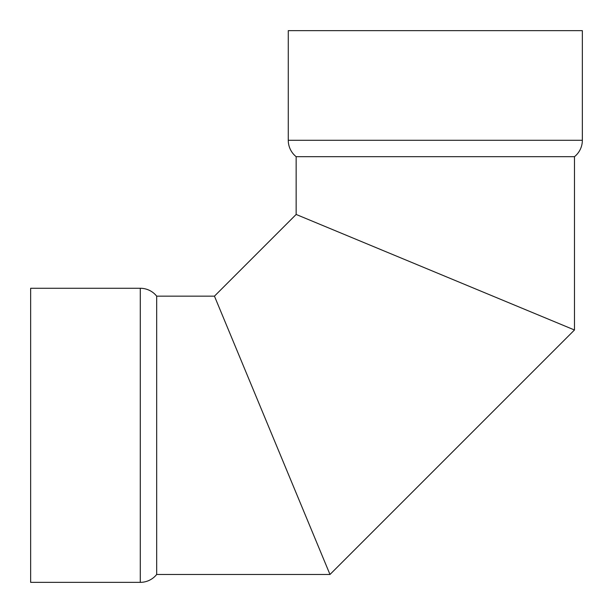 <?xml version="1.0" encoding="UTF-8"?>
<svg xmlns="http://www.w3.org/2000/svg" width="613" height="613" viewBox="0 0 613 613"><rect width="100%" height="100%" fill="white"/><g stroke="black" fill="none" stroke-linecap="round" stroke-linejoin="round"><path stroke-width="0.92" d="M582.35 140.285L288.271 140.285A21.003 21.003 0 0 0 296.148 156.683L574.473 156.683A21.003 21.003 0 0 0 582.35 140.285L288.271 140.285A21.003 21.003 0 0 0 296.148 156.683L574.473 156.683A21.003 21.003 0 0 0 582.35 140.285L582.35 30.65L288.271 30.65L288.271 140.285A21.003 21.003 0 0 0 296.148 156.683L296.148 214.45L574.473 329.986L574.473 156.683A21.003 21.003 0 0 0 582.35 140.285L582.35 30.65L288.271 30.65L288.271 140.285L582.35 140.285L582.35 30.65L288.271 30.65L288.271 140.285M566.596 326.714L568.443 327.48M542.972 316.913L442.157 275.061L574.473 329.986L574.473 156.683L296.148 156.683L296.148 214.45L442.027 275.007M302.178 216.956L296.148 214.45L214.45 296.148L329.986 574.473L156.683 574.473L156.683 296.148A21.003 21.003 0 0 0 140.285 288.271L140.285 582.35A21.003 21.003 0 0 0 156.683 574.473L156.683 296.148L214.45 296.148L329.986 574.473L156.683 574.473L156.683 296.148L214.45 296.148L216.933 302.125L214.45 296.148L214.734 296.822L214.45 296.148L156.683 296.148A21.003 21.003 0 0 0 140.285 288.271L140.285 582.35L30.65 582.35L140.285 582.35A21.003 21.003 0 0 0 156.683 574.473A21.003 21.003 0 0 1 140.285 582.35L30.65 582.35L30.65 288.271L140.285 288.271L140.285 582.35M445.176 276.317L448.517 277.697M454.953 280.371L461.85 283.237M468.033 285.804L474.715 288.577M493.028 296.179L475.703 288.984M497.281 297.941L499.189 298.73M504.737 301.037L510.552 303.45M515.763 305.611L521.18 307.864M526 309.864L528.038 310.707M528.483 310.891L530.965 311.925M535.364 313.749L539.8 315.588M543.754 317.228L547.57 318.814M554.443 321.672L556.573 322.553M556.642 322.584L557.186 322.806M559.884 323.925L561.968 324.79M435.422 272.264L302.132 216.933M156.683 574.473L329.986 574.473L327.511 568.512L329.986 574.473L574.473 329.986L296.148 214.45L574.473 329.986L329.986 574.473L574.473 329.986L329.986 574.473L326.292 565.584M324.79 561.968L214.726 296.815M323.181 558.083L323.925 559.884M322.806 557.186L321.664 554.436M320.377 551.332L317.228 543.746M318.821 547.57L317.526 544.467M315.595 539.8L313.749 535.364M311.925 530.965L309.864 526M307.864 521.18L305.611 515.763M303.45 510.552L301.037 504.737M298.73 499.189L297.941 497.289M277.704 448.517L296.179 493.028M293.757 487.205L291.083 480.761M288.577 474.715L285.804 468.033M283.237 461.85L280.371 454.946M275.007 442.034L276.31 445.176M224.166 319.549L227.576 327.771M140.285 288.271L30.65 288.271L30.65 582.35L30.65 288.271L140.285 288.271A21.003 21.003 0 0 1 156.683 296.148M272.249 435.383L275.045 442.119L272.249 435.383M277.559 448.18L250.112 382.052M293.075 485.557L277.881 448.946M250.089 381.999L297.864 497.089M288.991 475.711L293.068 485.542L288.984 475.703M297.91 497.212L320.247 551.018M308.868 523.602L310.745 528.115M320.3 551.148L325.587 563.883M315.818 540.337L314.362 536.842M237.645 352.023L240.104 357.954M260.923 408.105L258.801 402.994M266.532 421.614L265.429 418.963L266.532 421.606M288.01 473.351L299.428 500.859M297.91 497.197L294.301 488.515M314.346 536.796L306.791 518.598M272.218 435.322L275.053 442.134M275.061 442.157L313.051 533.67M563.393 325.388L558.091 323.181L563.393 325.388M369.593 244.939L382.137 250.15M283.467 462.401L288.961 475.65M321.204 553.317L316.898 542.949M313.059 533.708L310.799 528.26M310.745 528.122L308.883 523.64M304.293 512.575L303.251 510.062L304.293 512.575M252.472 387.745L255.445 394.91M278.999 451.658L282.838 460.892M304.309 512.621L303.251 510.062M442.218 275.084L448.869 277.85M448.969 277.888L473.428 288.041M475.726 288.991L485.504 293.052M485.557 293.075L488.546 294.317M574.473 156.683L574.473 329.986L533.701 313.059M319.542 224.166L337.05 231.43M402.994 258.801L418.963 265.429M435.399 272.256L442.111 275.038L435.399 272.256M449.015 277.911L467.627 285.635L449.015 277.911M542.888 316.875L547.509 318.791L542.888 316.875M551.01 320.247L553.317 321.204M557.891 323.097L560.964 324.377M528.122 310.745L521.632 308.048M514.031 304.899L500.921 299.45M500.905 299.45L497.089 297.864M473.351 288.01L472.776 287.765M387.745 252.472L385.056 251.361M296.148 156.683L296.148 214.45L214.45 296.148L329.986 574.473M296.148 214.45L571.814 328.882M571.776 328.867L568.512 327.511M435.322 272.226L442.134 275.053L435.322 272.226M488.63 294.355L500.813 299.412M501.02 299.496L512.614 304.309M256.395 397.201L266.877 422.441M557.991 323.143L442.157 275.061"/></g></svg>
